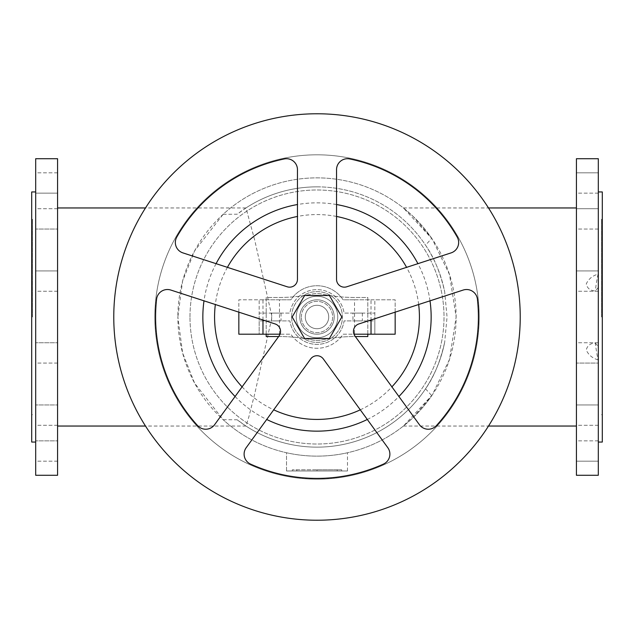 <?xml version="1.0" encoding="UTF-8"?>
<svg xmlns="http://www.w3.org/2000/svg" width="634" height="634" viewBox="0 0 634 634"><rect width="100%" height="100%" fill="white"/><g stroke="black" fill="none" stroke-linecap="round" stroke-linejoin="round"><path stroke-width="0.48" stroke-dasharray="3.17 2.38" d="M431.754 238.329A139.131 139.131 0 0 0 223.152 214.284L194.559 250.929L182.568 281.147L177.869 317A139.131 139.131 0 0 1 317 177.869A139.131 139.131 0 0 1 456.131 317A139.131 139.131 0 0 1 317 456.131A139.131 139.131 0 0 1 177.869 317L182.592 352.956L194.614 383.182L223.152 419.716L237.171 419.787L245.929 426.024A130.144 130.144 0 0 0 444.68 342.225L447.057 317L444.68 291.775C440.321 272.612 433.941 257.079 425.533 245.176L431.754 238.329L413.051 216.337L403.422 207.96L432.166 238.931L449.498 274.554L456.131 317L449.498 359.446L432.166 395.069L403.422 426.04L413.051 417.663L431.754 395.671A139.131 139.131 0 0 1 223.152 419.716M576.425 317L576.425 426.04L576.425 317M598.314 193.148L576.425 193.148L576.425 172.82L576.425 193.148L576.425 172.82L576.425 193.148L598.314 193.148L598.314 172.82L598.314 193.148L598.314 172.82L576.425 172.82L598.314 172.82L598.314 193.148M598.314 229.056L576.425 229.056L576.425 208.737L576.425 229.056L576.425 208.737L576.425 229.056L598.314 229.056L598.314 208.737L598.314 229.056L598.314 208.737L576.425 208.737L598.314 208.737L598.314 229.056M598.314 291.252L576.425 291.252L576.425 270.932L576.425 291.252L576.425 270.932L576.425 291.252L598.314 291.252L598.314 270.932L598.314 291.252L598.314 270.932L576.425 270.932L598.314 270.932L598.314 291.252M598.314 342.748L576.425 342.748L576.425 363.068L576.425 342.748L576.425 363.068L576.425 342.748L598.314 342.748L598.314 363.068L576.425 363.068L598.314 363.068L598.314 342.748M598.314 425.263L576.425 425.263L576.425 404.944L576.425 425.263L576.425 404.944L576.425 425.263L598.314 425.263L598.314 404.944L598.314 425.263L598.314 404.944L576.425 404.944L598.314 404.944L598.314 425.263M598.314 440.852L576.425 440.852L576.425 461.18L576.425 440.852L576.425 461.18L576.425 440.852L598.314 440.852L598.314 461.18L598.314 440.852L598.314 461.18L576.425 461.18L598.314 461.18L598.314 440.852M598.314 287.487L595.318 290.943C590.246 290.697 587.235 288.351 586.276 283.913C588.542 279.015 592.465 275.758 598.044 274.134L598.314 274.696M601.515 317L601.515 219.293L601.515 317M602.3 442.064L602.3 191.936M598.314 317L598.314 191.936L598.314 317M57.575 317L57.575 426.04L57.575 317M223.152 214.284L237.171 214.213A130.144 130.144 0 0 1 425.533 245.176M237.171 419.787A130.144 130.144 0 0 0 425.533 388.824C433.941 376.921 440.321 361.388 444.68 342.225A130.144 130.144 0 0 1 245.929 426.024L248.671 417.584L254.733 393.801L272.041 317L254.733 240.199L245.984 207.96L237.171 214.213M57.575 172.82L35.686 172.82L35.686 193.148L35.686 172.82L35.686 193.148L35.686 172.82L57.575 172.82L57.575 193.148L57.575 172.82L57.575 193.148L35.686 193.148L57.575 193.148L57.575 172.82M57.575 208.737L35.686 208.737L35.686 229.056L35.686 208.737L35.686 229.056L35.686 208.737L57.575 208.737L57.575 229.056L35.686 229.056L57.575 229.056L57.575 208.737M57.575 291.252L35.686 291.252L35.686 270.932L35.686 291.252L35.686 270.932L35.686 291.252L57.575 291.252L57.575 270.932L57.575 291.252L57.575 270.932L35.686 270.932L57.575 270.932L57.575 291.252M57.575 363.068L35.686 363.068L35.686 342.748L35.686 363.068L35.686 342.748L35.686 363.068L57.575 363.068L57.575 342.748L35.686 342.748L57.575 342.748L57.575 363.068M57.575 425.263L35.686 425.263L35.686 404.944L35.686 425.263L35.686 404.944L35.686 425.263L57.575 425.263L57.575 404.944L35.686 404.944L57.575 404.944L57.575 425.263M57.575 461.18L35.686 461.18L35.686 440.852L35.686 461.18L35.686 440.852L35.686 461.18L57.575 461.18L57.575 440.852L35.686 440.852L57.575 440.852L57.575 461.18M31.7 191.936L31.7 442.064M35.686 317L35.686 191.936L35.686 317M32.485 317L32.485 219.293L32.485 317M479.193 317A162.193 162.193 0 0 1 317 479.193A162.193 162.193 0 0 1 154.807 317A162.193 162.193 0 0 0 317 479.193A162.193 162.193 0 0 0 479.193 317A162.193 162.193 0 0 0 317 154.807A162.193 162.193 0 0 0 154.807 317A162.193 162.193 0 0 1 317 154.807A162.193 162.193 0 0 1 479.193 317A162.193 162.193 0 0 0 317 154.807A162.193 162.193 0 0 0 154.807 317A162.193 162.193 0 0 0 317 479.193A162.193 162.193 0 0 0 479.193 317A162.193 162.193 0 0 0 317 154.807A162.193 162.193 0 0 0 154.807 317A162.193 162.193 0 0 0 317 479.193A162.193 162.193 0 0 0 479.193 317M189.986 317A127.014 127.014 0 0 1 317 189.986A127.014 127.014 0 0 1 444.014 317A127.014 127.014 0 0 1 317 444.014A127.014 127.014 0 0 1 189.986 317A127.014 127.014 0 0 0 317 444.014A127.014 127.014 0 0 0 444.014 317A127.014 127.014 0 0 0 317 189.986A127.014 127.014 0 0 0 189.986 317M317 469.81L341.702 469.81L292.298 469.81L317 469.81L317 470.983L337.193 470.983L317 470.983L317 469.81L317 470.983L296.807 470.983L341.702 470.983L317 470.983L317 469.81M337.193 470.983L337.193 469.81M296.807 470.983L296.807 469.81M341.702 470.983L341.702 469.81M292.298 470.983L317 470.983L292.298 470.983L292.298 469.81M286.513 470.983L347.487 470.983L286.513 470.983L286.513 452.755A139.131 139.131 0 0 0 347.487 452.755A139.131 139.131 0 0 1 286.513 452.755L286.513 470.983M347.487 470.983L347.487 452.755L347.487 470.983M35.686 475.286L35.686 158.714M598.044 274.134A109.04 52.86 -90 0 0 595.318 290.943M31.7 317L31.7 414.707L31.7 317M57.575 158.714L57.575 475.286M598.044 359.866C592.465 358.242 588.542 354.985 586.276 350.087C587.235 345.649 590.246 343.303 595.318 343.057A109.04 52.86 -90 0 0 598.044 359.866L598.314 359.304M598.314 158.714L598.314 475.286M595.318 343.057L598.314 346.513M576.425 475.286L576.425 158.714M425.533 388.824L431.754 395.671M317 186.856A130.144 130.144 0 0 0 245.929 207.976A130.144 130.144 0 0 1 444.68 291.775A130.144 130.144 0 0 0 317 186.856M395.164 317L395.164 299.803L374.845 299.803L374.845 313.093L344.08 313.093A27.357 27.357 0 0 0 289.92 313.093L259.155 313.093L259.155 299.803L238.836 299.803L238.836 334.197L259.155 334.197L259.155 320.907L289.92 320.907A27.357 27.357 0 0 0 344.08 320.907L374.845 320.907L374.845 313.093L344.08 313.093A27.357 27.357 0 0 0 289.92 313.093L259.155 313.093L259.155 320.907L289.92 320.907A27.357 27.357 0 0 0 344.08 320.907L374.845 320.907L374.845 334.197L395.164 334.197L395.164 317M279.483 334.197L279.483 299.803L259.155 299.803L259.155 334.197L290.887 334.197A31.264 31.264 0 0 0 343.113 334.197L374.845 334.197L374.845 299.803L354.517 299.803L354.517 334.197M280.03 334.197A7.814 7.814 0 0 0 275.148 323.95L170.823 290.055A10.944 10.944 0 0 0 156.566 299.256A161.408 161.408 0 0 0 197.642 425.652A10.944 10.944 0 0 0 214.585 424.717L279.055 335.98A7.814 7.814 0 0 0 280.03 334.197L290.887 334.197A31.264 31.264 0 0 0 343.113 334.197L353.97 334.197A7.814 7.814 0 0 0 354.945 335.98L419.415 424.717A10.944 10.944 0 0 0 436.358 425.652A161.408 161.408 0 0 0 477.434 299.256A10.944 10.944 0 0 0 463.177 290.055L358.852 323.95A7.814 7.814 0 0 0 353.97 334.197M262.975 319.996L262.975 299.803L290.887 299.803A31.264 31.264 0 0 1 343.113 299.803L371.025 299.803L371.025 319.996M346.774 286.782L451.099 252.887A10.944 10.944 0 0 0 457.217 237.053A161.408 161.408 0 0 0 349.699 158.936A10.944 10.944 0 0 0 336.543 169.65L336.543 279.348A7.814 7.814 0 0 0 346.774 286.782M250.549 464.096A161.408 161.408 0 0 0 383.451 464.096A10.944 10.944 0 0 0 387.802 447.691L323.324 358.947A7.814 7.814 0 0 0 310.676 358.947L246.198 447.691A10.944 10.944 0 0 0 250.549 464.096M182.901 252.887L287.226 286.782A7.814 7.814 0 0 0 297.457 279.348L297.457 169.65A10.944 10.944 0 0 0 284.301 158.936A161.408 161.408 0 0 0 176.783 237.053A10.944 10.944 0 0 0 182.901 252.887M113.771 317A203.229 203.229 0 0 0 317 520.229A203.229 203.229 0 0 0 520.229 317A203.229 203.229 0 0 0 317 113.771A203.229 203.229 0 0 0 113.771 317M371.025 299.803L395.164 299.803L395.164 312.15M354.517 299.803L343.113 299.803A31.264 31.264 0 0 0 290.887 299.803L279.483 299.803M352.956 313.093L362.339 313.093L352.956 313.093L352.956 320.907L362.339 320.907L352.956 320.907M362.339 313.093L362.339 320.907M334.197 317A17.197 17.197 0 0 1 317 334.197A17.197 17.197 0 0 1 299.803 317A17.197 17.197 0 0 1 317 299.803A17.197 17.197 0 0 1 334.197 317A17.197 17.197 0 0 0 317 299.803A17.197 17.197 0 0 0 299.803 317A17.197 17.197 0 0 0 317 334.197A17.197 17.197 0 0 0 334.197 317M291.6 317A25.4 25.4 0 0 0 317 342.4A25.4 25.4 0 0 0 342.4 317A25.4 25.4 0 0 0 317 291.6A25.4 25.4 0 0 0 291.6 317A25.4 25.4 0 0 0 317 342.4A25.4 25.4 0 0 0 342.4 317A25.4 25.4 0 0 0 317 291.6A25.4 25.4 0 0 0 291.6 317M328.721 317A11.721 11.721 0 0 0 317 305.279A11.721 11.721 0 0 0 305.279 317A11.721 11.721 0 0 0 317 328.721A11.721 11.721 0 0 0 328.721 317A11.721 11.721 0 0 0 317 305.279A11.721 11.721 0 0 0 305.279 317A11.721 11.721 0 0 0 317 328.721A11.721 11.721 0 0 0 328.721 317A11.721 11.721 0 0 0 317 305.279A11.721 11.721 0 0 0 305.279 317A11.721 11.721 0 0 0 317 328.721A11.721 11.721 0 0 0 328.721 317A11.721 11.721 0 0 0 317 305.279A11.721 11.721 0 0 0 305.279 317A11.721 11.721 0 0 0 317 328.721A11.721 11.721 0 0 0 328.721 317M367.807 334.197L367.807 297.457L354.279 297.457A156.329 156.329 0 0 1 321.866 294.057A23.45 23.45 0 0 0 312.134 294.057A156.329 156.329 0 0 1 279.721 297.457L266.193 297.457L266.193 334.197M278.651 336.543L279.721 336.543A156.329 156.329 0 0 1 312.134 339.943A23.45 23.45 0 0 0 321.866 339.943A156.329 156.329 0 0 1 354.279 336.543L355.349 336.543M266.193 336.543L279.721 336.543A156.329 156.329 0 0 1 312.134 339.943A23.45 23.45 0 0 0 321.866 339.943A156.329 156.329 0 0 1 354.279 336.543L367.807 336.543L367.807 297.457L354.279 297.457A156.329 156.329 0 0 1 321.866 294.057A23.45 23.45 0 0 0 312.134 294.057A156.329 156.329 0 0 1 279.721 297.457L266.193 297.457L266.193 336.543M301.364 317A15.636 15.636 0 0 1 317 301.364A15.636 15.636 0 0 1 332.636 317A15.636 15.636 0 0 1 317 332.636A15.636 15.636 0 0 1 301.364 317A15.636 15.636 0 0 0 317 332.636A15.636 15.636 0 0 0 332.636 317A15.636 15.636 0 0 0 317 301.364A15.636 15.636 0 0 0 301.364 317M337.756 317A20.756 20.756 0 0 0 317 296.244A20.756 20.756 0 0 0 296.244 317A20.756 20.756 0 0 0 317 337.756A20.756 20.756 0 0 0 337.756 317A20.756 20.756 0 0 0 317 296.244A20.756 20.756 0 0 0 296.244 317A20.756 20.756 0 0 0 317 337.756A20.756 20.756 0 0 0 337.756 317M262.975 299.803L238.836 299.803L238.836 312.15M329.411 338.493A24.821 24.821 0 0 1 329.403 338.493L304.597 338.493A24.821 24.821 0 0 1 304.589 338.493L292.179 317.008A24.821 24.821 0 0 1 292.179 316.992L304.589 295.507A24.821 24.821 0 0 1 304.597 295.507L329.403 295.507A24.821 24.821 0 0 1 329.411 295.507L341.821 316.992A24.821 24.821 0 0 1 341.821 317.008L329.411 338.493M271.661 313.093L281.044 313.093L271.661 313.093L271.661 320.907L281.044 320.907L271.661 320.907M281.044 313.093L281.044 320.907M430.003 300.833A114.152 114.152 0 0 0 417.925 263.665M336.543 204.536A114.152 114.152 0 0 0 297.457 204.536M235.087 396.504A114.152 114.152 0 0 0 266.7 419.47M367.3 419.47A114.152 114.152 0 0 0 398.913 396.504M216.075 263.665A114.152 114.152 0 0 0 203.997 300.833M418.662 304.518A102.423 102.423 0 0 0 406.584 267.342M336.543 216.456A102.423 102.423 0 0 0 297.457 216.456M227.416 267.342A102.423 102.423 0 0 0 215.338 304.518M242.093 386.859A102.423 102.423 0 0 0 273.714 409.826M360.286 409.826A102.423 102.423 0 0 0 391.907 386.859M403.422 207.96L488.497 207.96M601.515 414.707L602.3 414.707M245.984 207.96L145.503 207.96M31.7 219.293L32.485 219.293M601.515 219.293L602.3 219.293M245.984 426.04L145.503 426.04M403.422 426.04L488.497 426.04M31.7 414.707L32.485 414.707"/><path stroke-width="0.95" d="M598.314 475.286L598.314 158.714L576.425 158.714L576.425 475.286L598.314 475.286M598.314 191.936L602.3 191.936L602.3 442.064L598.314 442.064M35.686 158.714L35.686 475.286L57.575 475.286L57.575 158.714L35.686 158.714M35.686 442.064L31.7 442.064L31.7 191.936L35.686 191.936M419.415 424.717L354.945 335.98A7.814 7.814 0 0 1 358.852 323.95L463.177 290.055A10.944 10.944 0 0 1 477.434 299.256A161.408 161.408 0 0 1 436.358 425.652A10.944 10.944 0 0 1 419.415 424.717M371.025 319.996L371.025 334.197L353.97 334.197M395.164 312.15L395.164 334.197L371.025 334.197M280.03 334.197L238.836 334.197L238.836 312.15M266.193 334.197L266.193 336.543L278.651 336.543M355.349 336.543L367.807 336.543L367.807 334.197M262.975 334.197L262.975 319.996M214.585 424.717A10.944 10.944 0 0 1 197.642 425.652A161.408 161.408 0 0 1 156.566 299.256A10.944 10.944 0 0 1 170.823 290.055L275.148 323.95A7.814 7.814 0 0 1 279.055 335.98L214.585 424.717M451.099 252.887L346.774 286.782A7.814 7.814 0 0 1 336.543 279.348L336.543 169.65A10.944 10.944 0 0 1 349.699 158.936A161.408 161.408 0 0 1 457.217 237.053A10.944 10.944 0 0 1 451.099 252.887M383.451 464.096A161.408 161.408 0 0 1 250.549 464.096A10.944 10.944 0 0 1 246.198 447.691L310.676 358.947A7.814 7.814 0 0 1 323.324 358.947L387.802 447.691A10.944 10.944 0 0 1 383.451 464.096M287.226 286.782L182.901 252.887A10.944 10.944 0 0 1 176.783 237.053A161.408 161.408 0 0 1 284.301 158.936A10.944 10.944 0 0 1 297.457 169.65L297.457 279.348A7.814 7.814 0 0 1 287.226 286.782M520.229 317A203.229 203.229 0 0 0 317 113.771A203.229 203.229 0 0 0 113.771 317A203.229 203.229 0 0 0 317 520.229A203.229 203.229 0 0 0 520.229 317M329.411 338.493L341.821 317.008A24.821 24.821 0 0 0 341.821 316.992L329.411 295.507A24.821 24.821 0 0 0 329.403 295.507L304.597 295.507A24.821 24.821 0 0 0 304.589 295.507L292.179 316.992A24.821 24.821 0 0 0 292.179 317.008L304.589 338.493A24.821 24.821 0 0 0 304.597 338.493L329.403 338.493A24.821 24.821 0 0 0 329.411 338.493M398.913 396.504A114.152 114.152 0 0 0 430.003 300.833M417.925 263.665A114.152 114.152 0 0 0 336.543 204.536M203.997 300.833A114.152 114.152 0 0 0 235.087 396.504M266.7 419.47A114.152 114.152 0 0 0 367.3 419.47M297.457 204.536A114.152 114.152 0 0 0 216.075 263.665M391.907 386.859A102.423 102.423 0 0 0 418.662 304.518M406.584 267.342A102.423 102.423 0 0 0 336.543 216.456M297.457 216.456A102.423 102.423 0 0 0 227.416 267.342M215.338 304.518A102.423 102.423 0 0 0 242.093 386.859M273.714 409.826A102.423 102.423 0 0 0 360.286 409.826M488.497 207.96L576.425 207.96M145.503 207.96L57.575 207.96M145.503 426.04L57.575 426.04M488.497 426.04L576.425 426.04"/></g></svg>
